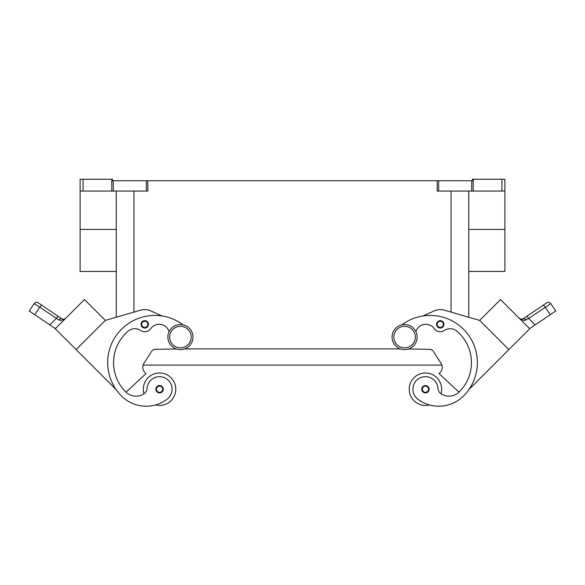 <?xml version="1.0" encoding="UTF-8"?>
<svg xmlns="http://www.w3.org/2000/svg" width="585" height="585" viewBox="0 0 585 585"><rect width="100%" height="100%" fill="white"/><g stroke="black" fill="none" stroke-linecap="round" stroke-linejoin="round"><path stroke-width="0.88" d="M404.593 324.543A12.534 12.534 0 0 0 392.052 337.077A12.534 12.534 0 0 0 404.593 349.611A12.534 12.534 0 0 0 417.127 337.077A12.534 12.534 0 0 0 404.593 324.543M180.407 349.611A12.534 12.534 0 0 1 167.873 337.077A12.534 12.534 0 0 1 180.407 324.543A12.534 12.534 0 0 1 192.948 337.077A12.534 12.534 0 0 1 180.407 349.611M143.332 389.23A16.226 16.226 0 0 1 159.551 373.003A16.226 16.226 0 0 1 175.778 389.23A16.226 16.226 0 0 0 159.551 373.003A16.226 16.226 0 0 0 143.998 393.822M159.551 385.544A3.685 3.685 0 0 1 163.244 389.23A3.685 3.685 0 0 1 159.551 392.915A3.685 3.685 0 0 1 155.866 389.23A3.685 3.685 0 0 1 159.551 385.544M429.485 404.937A16.226 16.226 0 0 1 409.222 389.23A16.226 16.226 0 0 1 425.449 373.003A16.226 16.226 0 0 1 441.002 393.822M425.449 392.915A3.685 3.685 0 0 0 429.134 389.23A3.685 3.685 0 0 0 425.449 385.544A3.685 3.685 0 0 0 421.756 389.23A3.685 3.685 0 0 0 425.449 392.915M415.92 331.717A10.325 10.325 0 0 1 434.245 328.624A7.371 7.371 0 0 0 444.395 330.459A10.325 10.325 0 0 1 456.856 331.139A41.294 41.294 0 0 1 459.342 391.826A14.749 14.749 0 0 1 441.712 394.268A7.371 7.371 0 0 1 437.953 388.345A12.534 12.534 0 0 0 415.416 381.705A12.534 12.534 0 0 0 417.931 399.255A34.888 34.888 0 0 0 463.517 396.001A47.195 47.195 0 0 0 465.814 331.724A47.195 47.195 0 0 0 401.866 324.843A47.195 47.195 0 0 1 422.794 316.01L434.238 310.891A14.749 14.749 0 0 1 444.351 310.182L479.678 320.39L508.877 349.596L468.87 389.603A47.195 47.195 0 0 0 422.794 316.01M440.256 320.675A3.685 3.685 0 0 1 443.942 324.361A3.685 3.685 0 0 1 440.256 328.053A3.685 3.685 0 0 1 436.564 324.361A3.685 3.685 0 0 1 440.256 320.675M521.454 319.271L519.495 318.503L521.198 319.256L523.129 318.767L526.485 316.5A2.947 0.753 56 0 1 527.37 316.887A2.947 0.753 56 0 1 528.672 318.408L550.799 303.659A2.947 2.947 0 0 0 546.704 302.862L523.129 318.767A2.947 1.733 56 0 1 526.025 319.966L524.95 320.383M524.087 320.492L528.672 318.408L535.151 324.887L529.615 328.624M519.568 318.569L524.065 320.492M543.055 305.319A2.947 0.753 -124 0 1 543.94 305.706A2.947 0.753 -124 0 1 545.249 307.227L550.28 314.686L555.75 310.993L550.799 303.659A2.947 2.947 0 0 0 546.704 302.862L526.485 316.5M169.08 331.717A10.325 10.325 0 0 0 150.754 328.624A7.371 7.371 0 0 1 140.605 330.459A10.325 10.325 0 0 0 128.144 331.139A41.294 41.294 0 0 0 125.658 391.826A14.749 14.749 0 0 0 143.288 394.268A7.371 7.371 0 0 0 147.047 388.345A12.534 12.534 0 0 1 169.584 381.705A12.534 12.534 0 0 1 167.069 399.255A34.888 34.888 0 0 1 121.483 396.001A47.195 47.195 0 0 1 119.186 331.724A47.195 47.195 0 0 1 183.134 324.843A47.195 47.195 0 0 0 162.206 316.01L150.762 310.891A14.749 14.749 0 0 0 140.649 310.182L105.322 320.39L76.123 349.596L116.13 389.603A47.195 47.195 0 0 1 183.134 324.843M147.047 388.345A12.534 12.534 0 0 1 169.584 381.705A12.534 12.534 0 0 1 167.069 399.255A34.888 34.888 0 0 1 121.483 396.001A34.888 34.888 0 0 0 155.515 404.937A16.226 16.226 0 0 0 175.778 389.23M144.744 320.675A3.685 3.685 0 0 1 148.436 324.361A3.685 3.685 0 0 1 144.744 328.053A3.685 3.685 0 0 1 141.058 324.361A3.685 3.685 0 0 1 144.744 320.675M55.385 328.624L49.849 324.887L56.328 318.408A2.947 0.753 -56 0 1 57.63 316.887A2.947 0.753 -56 0 1 58.515 316.5L38.296 302.862A2.947 2.947 0 0 0 34.201 303.659L29.25 310.993L34.72 314.686L39.751 307.227L58.975 319.966L60.935 320.492L65.432 318.569M35.78 304.609L39.751 307.227A2.947 0.753 124 0 1 41.06 305.706A2.947 0.753 124 0 1 41.944 305.319L38.296 302.862A2.947 2.947 0 0 0 34.201 303.659L35.78 304.609M65.337 318.664L64.401 319.388M62.544 319.103L63.802 319.256L62.529 319.096M504.021 179.266L501.93 179.266L501.93 191.061L504.884 191.061L504.884 179.266L504.021 179.266M111.772 179.266L111.772 191.061L113.249 191.061L113.249 180.743L112.569 180.743L112.569 179.266L80.116 179.266L80.116 191.061L83.07 191.061L83.07 179.266M147.844 180.743L146.367 180.743L146.367 191.061L147.844 191.061L147.844 180.743L437.156 180.743L437.156 191.061L501.93 191.061M473.228 191.061L473.228 179.266L472.431 179.266L472.431 180.743L437.156 180.743M113.249 180.743L146.367 180.743M473.228 179.266L501.93 179.266M111.772 191.061L83.07 191.061M468.746 271.447L504.884 271.447L504.884 191.061M508.877 349.596L529.732 328.741L500.533 299.535L479.678 320.397L468.746 317.231L468.746 191.061M146.367 191.061L113.249 191.061M116.254 271.447L80.116 271.447L80.116 191.061M116.254 191.061L116.254 317.231L105.322 320.39L84.467 299.535L55.268 328.741L76.123 349.596M58.975 319.966A2.947 1.733 -56 0 1 61.871 318.767L58.515 316.5L61.871 318.767M65.505 318.503L63.802 319.256L65.505 318.503M49.849 324.887L34.72 314.686M29.25 310.993L34.201 303.659C35.349 302.269 36.709 302.006 38.296 302.862A2.947 2.947 0 0 0 36.08 302.408M59.436 324.565L80.299 303.71M140.649 310.182A14.749 14.749 0 0 1 150.762 310.891M125.658 391.826A14.749 14.749 0 0 0 126.031 392.191L145.994 373.581L144.948 372.535A7.371 7.371 0 0 1 143.961 363.329L151.661 351.373A4.424 4.424 0 0 1 155.296 349.34L176.392 348.952M150.754 328.624A7.371 7.371 0 0 1 140.605 330.459M546.704 302.862A2.947 2.947 0 0 1 548.92 302.408A2.947 2.947 0 0 0 546.704 302.862C548.291 302.006 549.651 302.269 550.799 303.659L555.75 310.993M550.28 314.686L535.151 324.887M504.701 303.71L525.564 324.565M441.712 394.268A14.749 14.749 0 0 0 458.969 392.191L439.006 373.581L440.052 372.535A7.371 7.371 0 0 0 441.039 363.329L433.339 351.373A4.424 4.424 0 0 0 429.704 349.34L408.608 348.952M184.648 348.879L400.352 348.879M143.135 365.098L441.865 365.098M126.031 392.191A14.749 14.749 0 0 0 143.288 394.268M180.407 347.841A10.764 10.764 0 0 1 169.643 337.077A10.764 10.764 0 0 1 180.407 326.313A10.764 10.764 0 0 1 191.178 337.077A10.764 10.764 0 0 1 180.407 347.841M159.551 386.129A3.1 3.1 0 0 1 162.652 389.23A3.1 3.1 0 0 1 159.551 392.323A3.1 3.1 0 0 1 156.458 389.23A3.1 3.1 0 0 1 159.551 386.129M425.449 392.323A3.1 3.1 0 0 0 428.542 389.23A3.1 3.1 0 0 0 425.449 386.129A3.1 3.1 0 0 0 422.348 389.23A3.1 3.1 0 0 0 425.449 392.323M404.593 347.841A10.764 10.764 0 0 0 415.357 337.077A10.764 10.764 0 0 0 404.593 326.313A10.764 10.764 0 0 0 393.822 337.077A10.764 10.764 0 0 0 404.593 347.841M440.256 327.461A3.1 3.1 0 0 0 443.35 324.361A3.1 3.1 0 0 0 440.256 321.267A3.1 3.1 0 0 0 437.156 324.361A3.1 3.1 0 0 0 440.256 327.461M144.744 321.267A3.1 3.1 0 0 1 147.844 324.361A3.1 3.1 0 0 1 144.744 327.461A3.1 3.1 0 0 1 141.65 324.361A3.1 3.1 0 0 1 144.744 321.267M438.633 191.061L438.633 180.743M471.751 180.743L471.751 191.061M133.95 312.119L133.95 191.061M451.05 312.119L451.05 191.061M116.254 229.408L80.116 229.408M504.884 229.408L468.746 229.408M34.201 303.659L35.363 302.65M521.111 319.242L519.992 318.869"/></g></svg>
